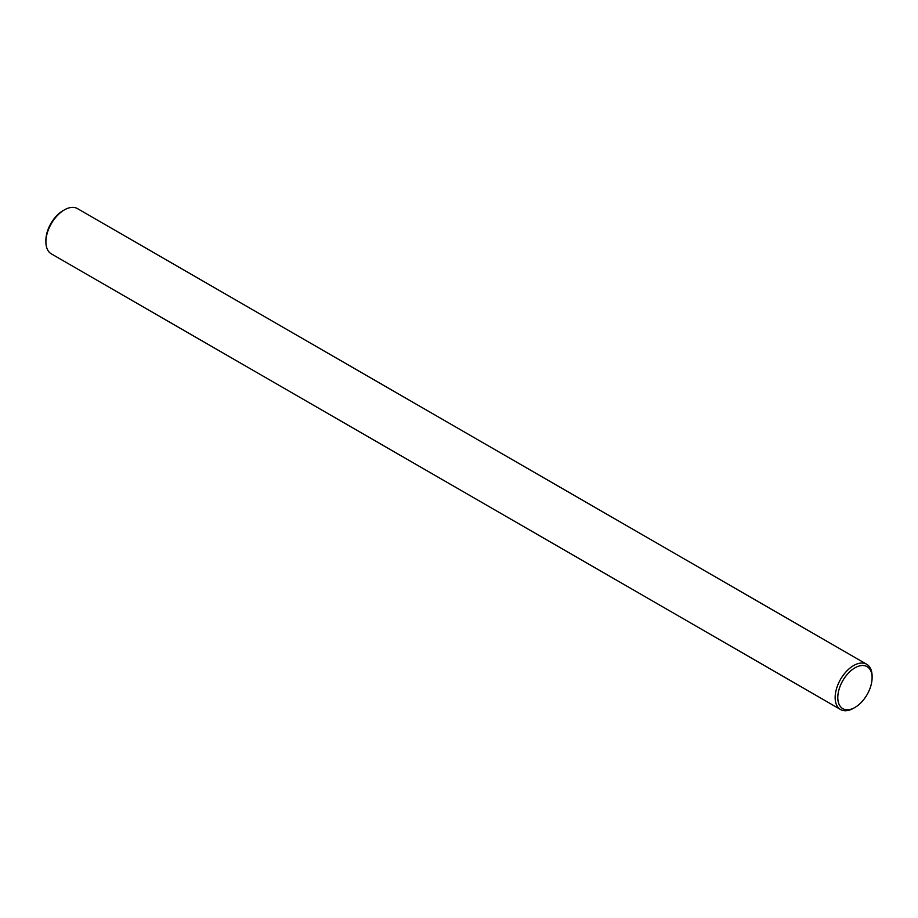 <?xml version="1.0" encoding="UTF-8"?>
<svg xmlns="http://www.w3.org/2000/svg" width="918" height="918" viewBox="0 0 918 918"><rect width="100%" height="100%" fill="white"/><g stroke="black" fill="none" stroke-linecap="round" stroke-linejoin="round"><path stroke-width="1.38" d="M866.684 664.253L77.445 208.593A26.129 15.09 120 0 0 64.375 209.889L64.375 209.889A26.129 15.09 120 0 0 45.9 241.893A26.129 15.09 120 0 0 51.316 253.85L840.555 709.522A26.129 15.09 -60 0 1 836.55 688.58A26.129 15.09 -60 0 1 853.625 665.55A26.129 15.09 -60 0 1 866.684 664.253A26.129 15.09 -60 0 1 872.1 676.222L872.1 677.748A24.27 14.011 120 0 0 854.945 667.834A24.27 14.011 120 0 0 837.79 697.554A24.27 14.011 120 0 0 854.945 707.457A24.27 14.011 120 0 0 872.1 677.748M854.945 707.457L853.625 708.226A26.129 15.09 -60 0 1 840.555 709.522M45.9 241.893L45.9 240.367A24.27 14.011 -60 0 1 63.055 210.647L64.375 209.889L63.055 210.647"/></g></svg>
